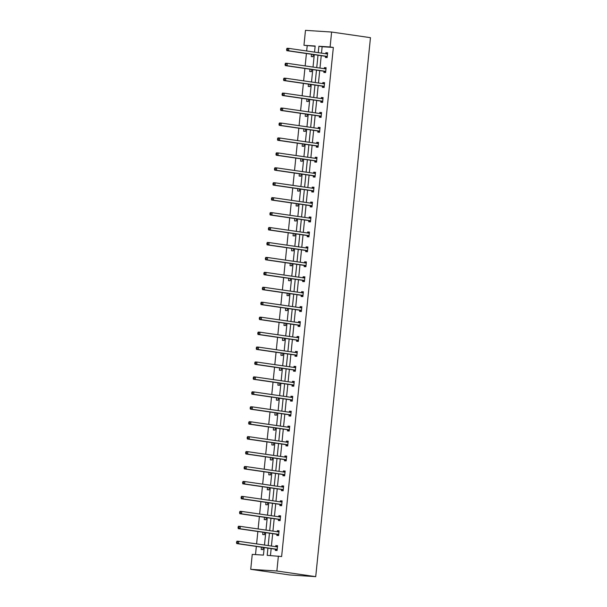 <?xml version="1.0" encoding="UTF-8"?>
<svg xmlns="http://www.w3.org/2000/svg" width="607" height="607" viewBox="0 0 607 607"><rect width="100%" height="100%" fill="white"/><g stroke="black" fill="none" stroke-linecap="round" stroke-linejoin="round"><path stroke-width="0.91" d="M315.132 46.269L303.963 45.29L305.48 30.35L331.619 32.042L370.467 37.68L315.723 576.65L289.585 574.958L250.737 569.32L252.254 554.381L263.446 555.109L264.212 547.575M307.203 45.76L306.672 50.98M306.414 53.515L305.154 65.92M304.896 68.454L303.637 80.852M303.379 83.387L302.119 95.792M301.861 98.326L300.602 110.732M300.344 113.266L299.084 125.664M298.826 128.198L297.567 140.604M297.309 143.138L296.049 155.536M295.791 158.07L294.532 170.476M294.274 173.01L293.014 185.416M292.756 187.95L291.497 200.348M291.239 202.882L289.979 215.288M289.729 217.822L288.462 230.22M288.211 232.754L286.952 245.16M286.694 247.694L285.434 260.1M285.176 262.634L283.917 275.032M283.659 277.566L282.399 289.971M282.141 292.506L280.882 304.904M280.624 307.438L279.364 319.843M279.106 322.378L277.847 334.783M277.589 337.317L276.329 349.715M276.071 352.25L274.812 364.655M274.554 367.189L273.294 379.587M273.036 382.122L271.777 394.527M271.519 397.061L270.259 409.467M270.001 412.001L268.742 424.399M268.484 426.933L267.224 439.339M266.966 441.873L265.707 454.279M265.449 456.805L264.189 469.211M263.931 471.745L262.672 484.151M262.414 486.685L261.154 499.083M260.896 501.617L259.637 514.023M259.379 516.557L258.119 528.963M257.861 531.497L256.602 543.895M256.344 546.429L255.517 554.593M323.979 71.353L323.872 72.423L325.633 72.537L326.118 67.749L324.358 67.635L324.252 68.69M320.944 101.225L320.837 102.295L322.598 102.408L323.083 97.621L321.323 97.507L321.217 98.562M317.909 131.097L317.802 132.167L319.563 132.28L320.056 127.493L318.288 127.379L318.182 128.441M314.874 160.969L314.767 162.046L316.535 162.16L317.021 157.372L315.253 157.259L315.147 158.313M311.839 190.848L311.732 191.918L313.5 192.032L313.986 187.244L312.218 187.131L312.112 188.185M308.804 220.72L308.697 221.79L310.465 221.904L310.951 217.116L309.183 217.002L309.077 218.057M305.769 250.592L305.662 251.662L307.43 251.776L307.916 246.988L306.148 246.874L306.042 247.929M302.734 280.464L302.627 281.534L304.395 281.648L304.881 276.86L303.113 276.746L303.007 277.809M299.699 310.336L299.592 311.414L301.36 311.528L301.846 306.74L300.078 306.626L299.972 307.681M296.671 340.216L296.557 341.286L298.325 341.4L298.811 336.612L297.043 336.498L296.937 337.553M293.636 370.088L293.522 371.158L295.29 371.272L295.776 366.484L294.008 366.37L293.902 367.425M290.601 399.96L290.487 401.03L292.255 401.144L292.741 396.356L290.973 396.242L290.867 397.304M287.566 429.832L287.452 430.902L289.22 431.016L289.706 426.235L287.946 426.114L287.832 427.176M284.531 459.704L284.425 460.781L286.185 460.895L286.671 456.107L284.911 455.994L284.797 457.048M281.496 489.583L281.39 490.653L283.15 490.767L283.636 485.979L281.876 485.866L281.769 486.92M278.461 519.455L278.355 520.525L280.115 520.639L280.601 515.851L278.841 515.738L278.734 516.792M275.426 549.327L275.32 550.397L277.08 550.511L277.574 545.723L275.806 545.61L275.699 546.672M267.93 548.113L267.194 555.344L281.625 556.543L333.342 47.445L322.142 46.724L321.49 53.135M321.232 55.669L319.972 68.067M319.714 70.602L318.455 83.007M318.197 85.541L316.937 97.947M316.679 100.481L315.42 112.879M315.162 115.413L313.902 127.819M313.644 130.353L312.385 142.751M312.127 145.285L310.867 157.691M310.609 160.225L309.35 172.631M309.1 175.165L307.832 187.563M307.582 190.097L306.323 202.503M306.065 205.037L304.805 217.435M304.547 219.969L303.288 232.375M303.03 234.909L301.77 247.315M301.512 249.849L300.253 262.247M299.995 264.781L298.735 277.187M298.477 279.721L297.218 292.119M296.96 294.653L295.7 307.059M295.442 309.593L294.183 321.998M293.925 324.533L292.665 336.931M292.407 339.465L291.148 351.87M290.89 354.405L289.63 366.81M289.372 369.337L288.113 381.742M287.855 384.277L286.595 396.682M286.337 399.216L285.078 411.614M284.82 414.149L283.56 426.554M283.302 429.088L282.043 441.494M281.785 444.028L280.525 456.426M280.267 458.96L279.008 471.366M278.75 473.9L277.49 486.298M277.232 488.832L275.973 501.238M275.715 503.772L274.455 516.178M274.197 518.712L272.938 531.11M272.68 533.644L271.42 546.05M271.162 548.584L270.456 555.557M276.944 534.395L276.838 535.465L278.598 535.579L279.091 530.791L277.323 530.677L277.217 531.732M279.979 504.516L279.873 505.585L281.633 505.707L282.118 500.919L280.358 500.805L280.252 501.86M283.014 474.644L282.908 475.713L284.668 475.827L285.153 471.04L283.393 470.926L283.279 471.988M286.049 444.772L285.935 445.842L287.703 445.955L288.188 441.168L286.428 441.054L286.314 442.108M289.084 414.9L288.97 415.97L290.738 416.083L291.223 411.296L289.456 411.182L289.349 412.236M292.119 385.02L292.005 386.098L293.773 386.211L294.258 381.424L292.491 381.31L292.384 382.364M295.154 355.148L295.04 356.218L296.808 356.332L297.293 351.544L295.526 351.43L295.419 352.492M298.189 325.276L298.075 326.346L299.843 326.46L300.328 321.672L298.561 321.558L298.454 322.613M301.216 295.404L301.11 296.474L302.878 296.588L303.363 291.8L301.596 291.686L301.489 292.741M304.251 265.532L304.145 266.602L305.913 266.716L306.398 261.928L304.631 261.814L304.524 262.869M307.286 235.653L307.18 236.73L308.948 236.844L309.433 232.056L307.666 231.942L307.559 232.997M310.321 205.781L310.215 206.85L311.983 206.964L312.468 202.177L310.701 202.063L310.594 203.125M313.356 175.909L313.25 176.978L315.018 177.092L315.503 172.305L313.736 172.191L313.629 173.245M316.391 146.037L316.285 147.106L318.045 147.22L318.538 142.433L316.771 142.319L316.664 143.373M319.426 116.165L319.32 117.234L321.08 117.348L321.573 112.561L319.806 112.447L319.699 113.501M322.461 86.285L322.355 87.355L324.115 87.476L324.601 82.689L322.841 82.575L322.734 83.629M325.496 56.413L325.39 57.483L327.15 57.597L327.636 52.809L325.876 52.695L325.762 53.757M331.619 32.042L330.102 46.974L318.903 46.253L318.25 52.665M333.342 47.445L330.102 46.974M278.385 556.073L276.868 571.005L315.723 576.65M314.54 52.126L315.162 46.011L303.963 45.29M264.47 545.04L265.729 532.635M265.987 530.101L267.247 517.703M267.505 515.168L268.764 502.763M269.022 500.229L270.282 487.823M270.54 485.289L271.799 472.891M272.057 470.357L273.317 457.951M273.575 455.417L274.834 443.011M275.092 440.485L276.352 428.079M276.61 425.545L277.869 413.139M278.127 410.605L279.387 398.207M279.645 395.673L280.904 383.267M281.162 380.733L282.422 368.328M282.68 365.793L283.939 353.395M284.197 350.861L285.457 338.456M285.715 335.921L286.974 323.523M287.232 320.989L288.492 308.584M288.75 306.049L290.009 293.644M290.267 291.11L291.527 278.712M291.785 276.177L293.044 263.772M293.302 261.238L294.562 248.84M294.82 246.305L296.079 233.9M296.33 231.366L297.597 218.96M297.847 216.426L299.107 204.028M299.365 201.494L300.624 189.088M300.882 186.554L302.142 174.156M302.4 171.622L303.659 159.216M303.917 156.682L305.177 144.276M305.435 141.742L306.694 129.344M306.952 126.81L308.212 114.404M308.47 111.87L309.729 99.472M309.987 96.938L311.247 84.532M311.505 81.998L312.764 69.593M313.022 67.058L314.282 54.66M250.737 569.32L276.868 571.005M318 55.199L316.74 67.597M316.482 70.131L315.223 82.537M314.965 85.071L313.705 97.477M313.447 100.011L312.188 112.409M311.93 114.943L310.67 127.349M310.412 129.883L309.153 142.281M308.895 144.815L307.635 157.221M307.377 159.755L306.118 172.16M305.86 174.695L304.6 187.093M304.342 189.627L303.083 202.032M302.825 204.567L301.565 216.965M301.307 219.499L300.048 231.904M299.79 234.439L298.53 246.844M298.272 249.378L297.013 261.776M296.755 264.311L295.495 276.716M295.237 279.25L293.978 291.656M293.72 294.183L292.46 306.588M292.202 309.122L290.943 321.528M290.685 324.062L289.425 336.46M289.167 338.994L287.908 351.4M287.65 353.934L286.39 366.34M286.132 368.874L284.873 381.272M284.615 383.806L283.355 396.212M283.097 398.746L281.838 411.144M281.58 413.678L280.32 426.084M280.062 428.618L278.803 441.023M278.545 443.558L277.285 455.956M277.035 458.49L275.768 470.895M275.517 473.43L274.258 485.828M274 488.362L272.74 500.767M272.482 503.302L271.223 515.707M270.965 518.241L269.705 530.639M269.447 533.174L268.188 545.579M312.575 51.838L313.5 51.974M313.242 54.509L313.022 56.686L311.262 56.572L311.497 54.251M311.057 66.778L311.983 66.907M311.732 69.441L311.505 71.626L309.745 71.512L309.98 69.19M309.54 81.71L310.465 81.846M310.215 84.381L309.987 86.558L308.227 86.444L308.462 84.13M308.022 96.65L308.955 96.786M308.697 99.32L308.47 101.498L306.71 101.384L306.945 99.062M306.505 111.582L307.438 111.718M307.18 114.253L306.952 116.43L305.192 116.316L305.427 114.002M304.987 126.522L305.92 126.658M305.662 129.192L305.442 131.37L303.675 131.256L303.91 128.934M303.47 141.461L304.403 141.598M304.145 144.132L303.925 146.31L302.157 146.196L302.392 143.874M301.952 156.394L302.885 156.53M302.627 159.064L302.407 161.242L300.64 161.128L300.875 158.814M300.435 171.333L301.368 171.47M301.11 174.004L300.89 176.182L299.122 176.068L299.357 173.746M298.917 186.273L299.85 186.402M299.592 188.936L299.372 191.114L297.605 191L297.84 188.686M297.4 201.205L298.333 201.342M298.075 203.876L297.855 206.054L296.087 205.94L296.322 203.618M295.882 216.145L296.815 216.282M296.557 218.816L296.337 220.994L294.57 220.88L294.805 218.558M294.365 231.077L295.298 231.214M295.04 233.748L294.82 235.926L293.052 235.812L293.287 233.498M292.847 246.017L293.78 246.154M293.522 248.688L293.302 250.866L291.535 250.752L291.77 248.43M291.33 260.957L292.263 261.086M292.005 263.62L291.785 265.805L290.017 265.684L290.252 263.37M289.812 275.889L290.745 276.026M290.487 278.56L290.267 280.738L288.5 280.624L288.735 278.302M288.295 290.829L289.228 290.965M288.97 293.5L288.75 295.677L286.982 295.563L287.217 293.242M286.777 305.761L287.71 305.898M287.452 308.432L287.232 310.609L285.465 310.496L285.7 308.181M285.26 320.701L286.193 320.837M285.935 323.372L285.715 325.549L283.947 325.435L284.182 323.114M283.742 335.641L284.675 335.77M284.417 338.304L284.197 340.489L282.43 340.375L282.665 338.053M282.225 350.573L283.158 350.709M282.9 353.244L282.68 355.421L280.912 355.307L281.147 352.986M280.707 365.513L281.64 365.649M281.382 368.183L281.162 370.361L279.395 370.247L279.63 367.925M279.19 380.445L280.123 380.581M279.865 383.116L279.645 385.293L277.877 385.179L278.112 382.865M277.672 395.385L278.605 395.521M278.347 398.055L278.127 400.233L276.36 400.119L276.595 397.797M276.162 410.324L277.088 410.453M276.83 412.988L276.61 415.173L274.842 415.059L275.077 412.737M274.645 425.257L275.57 425.393M275.312 427.927L275.092 430.105L273.325 429.991L273.567 427.677M273.127 440.196L274.053 440.333M273.795 442.867L273.575 445.045L271.815 444.931L272.05 442.609M271.61 455.129L272.535 455.265M272.277 457.799L272.057 459.977L270.297 459.863L270.532 457.549M270.092 470.068L271.018 470.205M270.768 472.739L270.54 474.917L268.78 474.803L269.015 472.481M268.575 485.008L269.5 485.137M269.25 487.671L269.022 489.857L267.262 489.743L267.497 487.421M267.057 499.94L267.99 500.077M267.733 502.611L267.505 504.789L265.745 504.675L265.98 502.361M265.54 514.88L266.473 515.017M266.215 517.551L265.987 519.729L264.227 519.615L264.462 517.293M264.022 529.812L264.956 529.949M264.698 532.483L264.47 534.661L262.71 534.547L262.945 532.233M262.505 544.752L263.438 544.889M263.18 547.423L262.96 549.601L261.192 549.487L261.427 547.165M322.142 46.724L318.903 46.253M275.722 546.672L277.551 545.898L275.806 545.61M279.076 530.928L277.323 530.677M280.593 515.996L278.841 515.738M282.111 501.056L280.358 500.805M281.792 486.928L283.621 486.146L281.876 485.866M285.146 471.184L283.393 470.926M286.656 456.244L284.911 455.994M286.345 442.116L288.173 441.335L286.428 441.054M289.691 426.372L287.946 426.114M291.208 411.432L289.456 411.182M292.726 396.5L290.973 396.242M292.407 382.364L294.243 381.591L292.491 381.31M295.761 366.628L294.008 366.37M297.278 351.688L295.526 351.43M298.796 336.748L297.043 336.498M300.313 321.816L298.561 321.558M301.831 306.876L300.078 306.626M303.348 291.944L301.596 291.686M303.03 277.809L304.866 277.035L303.113 276.746M306.383 262.065L304.631 261.814M307.901 247.132L306.148 246.874M309.418 232.193L307.666 231.942M309.1 218.065L310.936 217.283L309.183 217.002M312.453 202.321L310.701 202.063M313.971 187.381L312.218 187.131M313.652 173.253L315.481 172.471L313.736 172.191M317.006 157.509L315.253 157.259M318.523 142.569L316.771 142.319M320.041 127.637L318.288 127.379M319.722 113.501L321.551 112.727L319.806 112.447M323.076 97.765L321.323 97.507M324.593 82.825L322.841 82.575M326.111 67.885L324.358 67.635M327.621 52.953L325.876 52.695M236.631 541.823L236.533 542.779L237.238 542.825L237.337 541.869L236.631 541.823L237.011 541.194L238.779 541.307L277.111 546.877A0.964 0.653 93.7 0 0 277.361 546.839L277.46 546.801M237.337 541.869L238.779 541.307L238.536 543.697L236.768 543.584L275.1 549.153A0.964 0.653 93.7 0 1 275.335 549.259L276.921 550.503M277.194 549.441L277.103 549.373A0.964 0.653 93.7 0 0 276.868 549.267L238.536 543.697L237.238 542.825M236.533 542.779L236.768 543.584M238.149 526.884L238.05 527.847L238.756 527.893L238.855 526.929L238.149 526.884L238.528 526.254L240.296 526.368L278.628 531.937A0.964 0.653 93.7 0 0 278.879 531.907L278.977 531.861M238.855 526.929L240.296 526.368L240.053 528.765L238.285 528.651L276.617 534.221A0.964 0.653 93.7 0 1 276.853 534.319L278.431 535.564M278.712 534.509L278.621 534.433A0.964 0.653 93.7 0 0 278.385 534.335L240.053 528.765L238.756 527.893M277.24 531.732L279.068 530.958M238.05 527.847L238.285 528.651M239.666 511.951L239.568 512.907L240.273 512.953L240.372 511.997L239.666 511.951L240.046 511.322L241.814 511.435L280.146 516.997A0.964 0.653 93.7 0 0 280.396 516.967L280.495 516.921M240.372 511.997L241.814 511.435L241.571 513.826L239.803 513.712L278.135 519.281A0.964 0.653 93.7 0 1 278.37 519.387L279.948 520.631M280.229 519.569L280.138 519.501A0.964 0.653 93.7 0 0 279.903 519.395L241.571 513.826L240.273 512.953M278.757 516.8L280.586 516.018M239.568 512.907L239.803 513.712M241.176 497.012L241.085 497.968L241.791 498.013L241.89 497.057L241.176 497.012L241.563 496.382L243.331 496.496L281.663 502.065A0.964 0.653 93.7 0 0 281.914 502.027L282.012 501.989M241.89 497.057L243.331 496.496L243.088 498.893L241.32 498.779L279.652 504.341A0.964 0.653 93.7 0 1 279.888 504.447L281.466 505.692M281.747 504.629L281.656 504.561A0.964 0.653 93.7 0 0 281.42 504.455L243.088 498.893L241.791 498.013M280.275 501.86L282.103 501.086M241.085 497.968L241.32 498.779M242.694 482.079L242.603 483.035L243.308 483.081L243.407 482.125L242.694 482.079L243.081 481.45L244.849 481.563L283.181 487.125A0.964 0.653 93.7 0 0 283.431 487.095L283.53 487.049M243.407 482.125L244.849 481.563L244.606 483.954L242.838 483.84L281.17 489.409A0.964 0.653 93.7 0 1 281.405 489.508L282.983 490.752M283.264 489.697L283.173 489.621A0.964 0.653 93.7 0 0 282.938 489.523L244.606 483.954L243.308 483.081M242.603 483.035L242.838 483.84M244.211 467.14L244.12 468.096L244.826 468.141L244.917 467.185L244.211 467.14L244.598 466.51L246.366 466.624L284.698 472.193A0.964 0.653 93.7 0 0 284.949 472.155L285.047 472.117M244.917 467.185L246.366 466.624L246.123 469.014L244.355 468.9L282.687 474.469A0.964 0.653 93.7 0 1 282.923 474.575L284.501 475.82M284.782 474.757L284.691 474.689A0.964 0.653 93.7 0 0 284.455 474.583L246.123 469.014L244.826 468.141M283.31 471.988L285.138 471.214M244.12 468.096L244.355 468.9M245.729 452.2L245.638 453.163L246.343 453.209L246.434 452.245L245.729 452.2L246.116 451.57L247.884 451.684L286.216 457.253A0.964 0.653 93.7 0 0 286.466 457.223L286.565 457.177M246.434 452.245L247.884 451.684L247.641 454.082L245.873 453.968L284.205 459.529A0.964 0.653 93.7 0 1 284.44 459.636L286.018 460.88M286.299 459.825L286.208 459.749A0.964 0.653 93.7 0 0 285.973 459.651L247.641 454.082L246.343 453.209M284.827 457.048L286.656 456.274M245.638 453.163L245.873 453.968M247.246 437.268L247.155 438.224L247.861 438.269L247.952 437.313L247.246 437.268L247.633 436.638L249.401 436.752L287.733 442.313A0.964 0.653 93.7 0 0 287.984 442.283L288.082 442.237M247.952 437.313L249.401 436.752L249.158 439.142L247.39 439.028L285.722 444.597A0.964 0.653 93.7 0 1 285.958 444.703L287.536 445.948M287.817 444.885L287.726 444.817A0.964 0.653 93.7 0 0 287.49 444.711L249.158 439.142L247.861 438.269M247.155 438.224L247.39 439.028M248.764 422.328L248.665 423.284L249.378 423.329L249.469 422.373L248.764 422.328L249.151 421.698L250.919 421.812L289.251 427.381A0.964 0.653 93.7 0 0 289.501 427.343L289.6 427.305M249.469 422.373L250.919 421.812L250.676 424.21L248.908 424.096L287.24 429.657A0.964 0.653 93.7 0 1 287.475 429.764L289.053 431.008M289.334 429.946L289.243 429.877A0.964 0.653 93.7 0 0 289.008 429.771L250.676 424.21L249.378 423.329M287.862 427.176L289.691 426.402M248.665 423.284L248.908 424.096M250.281 407.396L250.183 408.352L250.896 408.397L250.987 407.441L250.281 407.396L250.668 406.766L252.436 406.88L290.768 412.441A0.964 0.653 93.7 0 0 291.019 412.411L291.117 412.365M250.987 407.441L252.436 406.88L252.193 409.27L250.425 409.156L288.757 414.725A0.964 0.653 93.7 0 1 288.993 414.824L290.571 416.068M290.844 415.013L290.761 414.938A0.964 0.653 93.7 0 0 290.525 414.839L252.193 409.27L250.896 408.397M289.38 412.244L291.208 411.463M250.183 408.352L250.425 409.156M251.799 392.456L251.7 393.412L252.406 393.457L252.504 392.501L251.799 392.456L252.186 391.826L253.954 391.94L292.286 397.509A0.964 0.653 93.7 0 0 292.536 397.471L292.635 397.426M252.504 392.501L253.954 391.94L253.711 394.33L251.943 394.216L290.275 399.785A0.964 0.653 93.7 0 1 290.51 399.892L292.088 401.136M292.362 400.074L292.278 400.005A0.964 0.653 93.7 0 0 292.043 399.899L253.711 394.33L252.406 393.457M290.897 397.304L292.726 396.53M251.7 393.412L251.943 394.216M253.316 377.516L253.218 378.48L253.923 378.525L254.022 377.562L253.316 377.516L253.703 376.886L255.471 377L293.803 382.569A0.964 0.653 93.7 0 0 294.054 382.539L294.152 382.493M254.022 377.562L255.471 377L255.228 379.398L253.46 379.284L291.792 384.846A0.964 0.653 93.7 0 1 292.028 384.952L293.606 386.196M293.879 385.134L293.796 385.066A0.964 0.653 93.7 0 0 293.56 384.959L255.228 379.398L253.923 378.525M253.218 378.48L253.46 379.284M254.834 362.584L254.735 363.54L255.441 363.585L255.539 362.629L254.834 362.584L255.221 361.954L256.989 362.068L295.321 367.63A0.964 0.653 93.7 0 0 295.571 367.599L295.67 367.554M255.539 362.629L256.989 362.068L256.746 364.458L254.978 364.344L293.31 369.913A0.964 0.653 93.7 0 1 293.545 370.02L295.123 371.264M295.397 370.202L295.313 370.133A0.964 0.653 93.7 0 0 295.078 370.027L256.746 364.458L255.441 363.585M293.925 367.432L295.761 366.651M254.735 363.54L254.978 364.344M256.351 347.644L256.253 348.6L256.958 348.646L257.057 347.69L256.351 347.644L256.738 347.014L258.506 347.128L296.838 352.697A0.964 0.653 93.7 0 0 297.081 352.659L297.187 352.621M257.057 347.69L258.506 347.128L258.263 349.526L256.495 349.412L294.827 354.974A0.964 0.653 93.7 0 1 295.063 355.08L296.641 356.324M296.914 355.262L296.831 355.194A0.964 0.653 93.7 0 0 296.595 355.087L258.263 349.526L256.958 348.646M295.442 352.492L297.278 351.719M256.253 348.6L256.495 349.412M257.869 332.712L257.77 333.668L258.476 333.713L258.574 332.757L257.869 332.712L258.256 332.075L260.024 332.196L298.356 337.758A0.964 0.653 93.7 0 0 298.598 337.727L298.705 337.682M258.574 332.757L260.024 332.196L259.773 334.586L258.013 334.472L296.345 340.041A0.964 0.653 93.7 0 1 296.58 340.14L298.158 341.384M298.432 340.33L298.348 340.254A0.964 0.653 93.7 0 0 298.113 340.155L259.773 334.586L258.476 333.713M296.96 337.56L298.796 336.779M257.77 333.668L258.013 334.472M259.386 317.772L259.288 318.728L259.993 318.774L260.092 317.818L259.386 317.772L259.773 317.142L261.541 317.256L299.873 322.825A0.964 0.653 93.7 0 0 300.116 322.787L300.222 322.742M260.092 317.818L261.541 317.256L261.291 319.646L259.53 319.532L297.862 325.102A0.964 0.653 93.7 0 1 298.098 325.208L299.676 326.452M299.949 325.39L299.866 325.322A0.964 0.653 93.7 0 0 299.63 325.215L261.291 319.646L259.993 318.774M298.477 322.62L300.313 321.847M259.288 318.728L259.53 319.532M260.904 302.832L260.805 303.796L261.511 303.841L261.609 302.878L260.904 302.832L261.291 302.203L263.051 302.316L301.391 307.886A0.964 0.653 93.7 0 0 301.633 307.848L301.74 307.81M261.609 302.878L263.051 302.316L262.808 304.714L261.048 304.6L299.38 310.162A0.964 0.653 93.7 0 1 299.615 310.268L301.193 311.512M301.467 310.45L301.375 310.382A0.964 0.653 93.7 0 0 301.148 310.276L262.808 304.714L261.511 303.841M299.995 307.681L301.831 306.907M260.805 303.796L261.048 304.6M262.421 287.9L262.323 288.856L263.028 288.902L263.127 287.946L262.421 287.9L262.808 287.27L264.569 287.384L302.908 292.946A0.964 0.653 93.7 0 0 303.151 292.915L303.257 292.87M263.127 287.946L264.569 287.384L264.326 289.774L262.565 289.66L300.897 295.23A0.964 0.653 93.7 0 1 301.133 295.336L302.711 296.58M302.984 295.518L302.893 295.45A0.964 0.653 93.7 0 0 302.665 295.343L264.326 289.774L263.028 288.902M301.512 292.749L303.348 291.967M262.323 288.856L262.565 289.66M263.939 272.96L263.84 273.916L264.546 273.962L264.644 273.006L263.939 272.96L264.326 272.331L266.086 272.444L304.426 278.014A0.964 0.653 93.7 0 0 304.668 277.976L304.775 277.938M264.644 273.006L266.086 272.444L265.843 274.842L264.083 274.728L302.415 280.29A0.964 0.653 93.7 0 1 302.65 280.396L304.228 281.64M304.502 280.578L304.411 280.51A0.964 0.653 93.7 0 0 304.175 280.404L265.843 274.842L264.546 273.962M263.84 273.916L264.083 274.728M265.456 258.028L265.358 258.984L266.063 259.03L266.162 258.074L265.456 258.028L265.843 257.391L267.604 257.505L305.936 263.074A0.964 0.653 93.7 0 0 306.186 263.043L306.292 262.998M266.162 258.074L267.604 257.505L267.361 259.902L265.6 259.788L303.932 265.358A0.964 0.653 93.7 0 1 304.168 265.456L305.746 266.701M306.019 265.646L305.928 265.57A0.964 0.653 93.7 0 0 305.693 265.471L267.361 259.902L266.063 259.03M304.547 262.877L306.383 262.095M265.358 258.984L265.6 259.788M266.974 243.088L266.875 244.044L267.581 244.09L267.679 243.134L266.974 243.088L267.361 242.459L269.121 242.572L307.453 248.142A0.964 0.653 93.7 0 0 307.703 248.104L307.802 248.058M267.679 243.134L269.121 242.572L268.878 244.962L267.118 244.849L305.45 250.418A0.964 0.653 93.7 0 1 305.685 250.524L307.263 251.768M307.537 250.706L307.445 250.638A0.964 0.653 93.7 0 0 307.21 250.532L268.878 244.962L267.581 244.09M306.065 247.937L307.901 247.163M266.875 244.044L267.118 244.849M268.491 228.149L268.393 229.105L269.098 229.15L269.197 228.194L268.491 228.149L268.878 227.519L270.639 227.633L308.971 233.202A0.964 0.653 93.7 0 0 309.221 233.164L309.32 233.126M269.197 228.194L270.639 227.633L270.396 230.03L268.628 229.916L306.967 235.478A0.964 0.653 93.7 0 1 307.203 235.584L308.781 236.829M309.054 235.766L308.963 235.698A0.964 0.653 93.7 0 0 308.728 235.592L270.396 230.03L269.098 229.15M307.582 232.997L309.418 232.223M268.393 229.105L268.628 229.916M270.009 213.216L269.91 214.172L270.616 214.218L270.714 213.262L270.009 213.216L270.396 212.587L272.156 212.7L310.488 218.262A0.964 0.653 93.7 0 0 310.738 218.232L310.837 218.186M270.714 213.262L272.156 212.7L271.913 215.09L270.145 214.977L308.485 220.546A0.964 0.653 93.7 0 1 308.72 220.652L310.298 221.896M310.572 220.834L310.481 220.766A0.964 0.653 93.7 0 0 310.245 220.66L271.913 215.09L270.616 214.218M269.91 214.172L270.145 214.977M271.526 198.277L271.428 199.233L272.133 199.278L272.232 198.322L271.526 198.277L271.906 197.647L273.674 197.761L312.006 203.33A0.964 0.653 93.7 0 0 312.256 203.292L312.355 203.254M272.232 198.322L273.674 197.761L273.431 200.158L271.663 200.044L310.002 205.606A0.964 0.653 93.7 0 1 310.23 205.712L311.816 206.957M312.089 205.894L311.998 205.826A0.964 0.653 93.7 0 0 311.763 205.72L273.431 200.158L272.133 199.278M310.617 203.125L312.446 202.351M271.428 199.233L271.663 200.044M273.044 183.337L272.945 184.3L273.651 184.346L273.749 183.382L273.044 183.337L273.423 182.707L275.191 182.821L313.523 188.39A0.964 0.653 93.7 0 0 313.773 188.36L313.872 188.314M273.749 183.382L275.191 182.821L274.948 185.218L273.18 185.105L311.52 190.674A0.964 0.653 93.7 0 1 311.748 190.773L313.333 192.017M313.607 190.962L313.516 190.886A0.964 0.653 93.7 0 0 313.28 190.788L274.948 185.218L273.651 184.346M312.135 188.185L313.963 187.411M272.945 184.3L273.18 185.105M274.561 168.405L274.463 169.361L275.168 169.406L275.267 168.45L274.561 168.405L274.941 167.775L276.709 167.889L315.041 173.458A0.964 0.653 93.7 0 0 315.291 173.42L315.39 173.374M275.267 168.45L276.709 167.889L276.466 170.279L274.698 170.165L313.03 175.734A0.964 0.653 93.7 0 1 313.265 175.84L314.851 177.085M315.124 176.022L315.033 175.954A0.964 0.653 93.7 0 0 314.798 175.848L276.466 170.279L275.168 169.406M274.463 169.361L274.698 170.165M276.079 153.465L275.98 154.421L276.686 154.466L276.784 153.51L276.079 153.465L276.458 152.835L278.226 152.949L316.558 158.518A0.964 0.653 93.7 0 0 316.808 158.48L316.907 158.442M276.784 153.51L278.226 152.949L277.983 155.346L276.215 155.233L314.547 160.794A0.964 0.653 93.7 0 1 314.783 160.901L316.368 162.145M316.642 161.083L316.55 161.014A0.964 0.653 93.7 0 0 316.315 160.908L277.983 155.346L276.686 154.466M315.17 158.313L316.998 157.539M275.98 154.421L276.215 155.233M277.596 138.533L277.498 139.489L278.203 139.534L278.302 138.578L277.596 138.533L277.976 137.903L279.744 138.017L318.076 143.578A0.964 0.653 93.7 0 0 318.326 143.548L318.425 143.502M278.302 138.578L279.744 138.017L279.501 140.407L277.733 140.293L316.065 145.862A0.964 0.653 93.7 0 1 316.3 145.961L317.886 147.213M318.159 146.15L318.068 146.082A0.964 0.653 93.7 0 0 317.833 145.976L279.501 140.407L278.203 139.534M316.687 143.381L318.516 142.599M277.498 139.489L277.733 140.293M279.114 123.593L279.015 124.549L279.721 124.594L279.819 123.638L279.114 123.593L279.493 122.963L281.261 123.077L319.593 128.646A0.964 0.653 93.7 0 0 319.843 128.608L319.942 128.57M279.819 123.638L281.261 123.077L281.018 125.474L279.25 125.353L317.582 130.922A0.964 0.653 93.7 0 1 317.818 131.029L319.403 132.273M319.677 131.211L319.586 131.142A0.964 0.653 93.7 0 0 319.35 131.036L281.018 125.474L279.721 124.594M318.205 128.441L320.033 127.667M279.015 124.549L279.25 125.353M280.631 108.653L280.533 109.617L281.238 109.662L281.337 108.699L280.631 108.653L281.011 108.023L282.779 108.137L321.111 113.706A0.964 0.653 93.7 0 0 321.361 113.676L321.46 113.63M281.337 108.699L282.779 108.137L282.536 110.535L280.768 110.421L319.1 115.99A0.964 0.653 93.7 0 1 319.335 116.089L320.913 117.333M321.194 116.278L321.103 116.203A0.964 0.653 93.7 0 0 320.868 116.104L282.536 110.535L281.238 109.662M280.533 109.617L280.768 110.421M282.141 93.721L282.05 94.677L282.756 94.722L282.854 93.766L282.141 93.721L282.528 93.091L284.296 93.205L322.628 98.766A0.964 0.653 93.7 0 0 322.878 98.736L322.977 98.691M282.854 93.766L284.296 93.205L284.053 95.595L282.285 95.481L320.617 101.05A0.964 0.653 93.7 0 1 320.853 101.157L322.431 102.401M322.712 101.339L322.62 101.27A0.964 0.653 93.7 0 0 322.385 101.164L284.053 95.595L282.756 94.722M321.24 98.569L323.068 97.788M282.05 94.677L282.285 95.481M283.659 78.781L283.568 79.737L284.273 79.783L284.372 78.827L283.659 78.781L284.046 78.151L285.814 78.265L324.146 83.834A0.964 0.653 93.7 0 0 324.396 83.796L324.495 83.758M284.372 78.827L285.814 78.265L285.571 80.663L283.803 80.549L322.135 86.111A0.964 0.653 93.7 0 1 322.37 86.217L323.948 87.461M324.229 86.399L324.138 86.331A0.964 0.653 93.7 0 0 323.903 86.224L285.571 80.663L284.273 79.783M322.757 83.629L324.586 82.856M283.568 79.737L283.803 80.549M285.176 63.849L285.085 64.805L285.791 64.85L285.889 63.894L285.176 63.849L285.563 63.219L287.331 63.333L325.663 68.895A0.964 0.653 93.7 0 0 325.913 68.864L326.012 68.819M285.889 63.894L287.331 63.333L287.088 65.723L285.32 65.609L323.652 71.178A0.964 0.653 93.7 0 1 323.888 71.277L325.466 72.529M325.747 71.467L325.656 71.391A0.964 0.653 93.7 0 0 325.42 71.292L287.088 65.723L285.791 64.85M324.275 68.697L326.103 67.916M285.085 64.805L285.32 65.609M286.694 48.909L286.603 49.865L287.308 49.911L287.399 48.955L286.694 48.909L287.081 48.279L288.849 48.393L327.181 53.962A0.964 0.653 93.7 0 0 327.431 53.924L327.53 53.886M287.399 48.955L288.849 48.393L288.606 50.783L286.838 50.669L325.17 56.239A0.964 0.653 93.7 0 1 325.405 56.345L326.983 57.589M327.264 56.527L327.173 56.459A0.964 0.653 93.7 0 0 326.938 56.352L288.606 50.783L287.308 49.911M325.792 53.757L327.621 52.984M286.603 49.865L286.838 50.669M277.103 549.373L275.335 549.259M276.868 549.267L275.1 549.153M277.361 546.839L276.488 546.786M278.621 534.433L276.853 534.319M278.385 534.335L276.617 534.221M278.879 531.907L278.006 531.846M280.138 519.501L278.37 519.387M279.903 519.395L278.135 519.281M280.396 516.967L279.524 516.914M281.656 504.561L279.888 504.447M281.42 504.455L279.652 504.341M281.914 502.027L281.041 501.974M283.173 489.621L281.405 489.508M282.938 489.523L281.17 489.409M283.431 487.095L282.558 487.034M284.691 474.689L282.923 474.575M284.455 474.583L282.687 474.469M284.949 472.155L284.076 472.102M286.208 459.749L284.44 459.636M285.973 459.651L284.205 459.529M286.466 457.223L285.594 457.162M287.726 444.817L285.958 444.703M287.49 444.711L285.722 444.597M287.984 442.283L287.111 442.23M289.243 429.877L287.475 429.764M289.008 429.771L287.24 429.657M289.501 427.343L288.628 427.29M290.761 414.938L288.993 414.824M290.525 414.839L288.757 414.725M291.019 412.411L290.146 412.35M292.278 400.005L290.51 399.892M292.043 399.899L290.275 399.785M292.536 397.471L291.663 397.418M293.796 385.066L292.028 384.952M293.56 384.959L291.792 384.846M294.054 382.539L293.181 382.478M295.313 370.133L293.545 370.02M295.078 370.027L293.31 369.913M295.571 367.599L294.699 367.538M296.831 355.194L295.063 355.08M296.595 355.087L294.827 354.974M297.081 352.659L296.216 352.606M298.348 340.254L296.58 340.14M298.113 340.155L296.345 340.041M298.598 337.727L297.733 337.667M299.866 325.322L298.098 325.208M299.63 325.215L297.862 325.102M300.116 322.787L299.251 322.734M301.375 310.382L299.615 310.268M301.148 310.276L299.38 310.162M301.633 307.848L300.769 307.795M302.893 295.45L301.133 295.336M302.665 295.343L300.897 295.23M303.151 292.915L302.278 292.855M304.411 280.51L302.65 280.396M304.175 280.404L302.415 280.29M304.668 277.976L303.796 277.923M305.928 265.57L304.168 265.456M305.693 265.471L303.932 265.358M306.186 263.043L305.313 262.983M307.445 250.638L305.685 250.524M307.21 250.532L305.45 250.418M307.703 248.104L306.831 248.051M308.963 235.698L307.203 235.584M308.728 235.592L306.967 235.478M309.221 233.164L308.348 233.111M310.481 220.766L308.72 220.652M310.245 220.66L308.485 220.546M310.738 218.232L309.866 218.171M311.998 205.826L310.23 205.712M311.763 205.72L310.002 205.606M312.256 203.292L311.383 203.239M313.516 190.886L311.748 190.773M313.28 190.788L311.52 190.674M313.773 188.36L312.901 188.299M315.033 175.954L313.265 175.84M314.798 175.848L313.03 175.734M315.291 173.42L314.418 173.367M316.55 161.014L314.783 160.901M316.315 160.908L314.547 160.794M316.808 158.48L315.936 158.427M318.068 146.082L316.3 145.961M317.833 145.976L316.065 145.862M318.326 143.548L317.453 143.487M319.586 131.142L317.818 131.029M319.35 131.036L317.582 130.922M319.843 128.608L318.971 128.555M321.103 116.203L319.335 116.089M320.868 116.104L319.1 115.99M321.361 113.676L320.488 113.615M322.62 101.27L320.853 101.157M322.385 101.164L320.617 101.05M322.878 98.736L322.006 98.683M324.138 86.331L322.37 86.217M323.903 86.224L322.135 86.111M324.396 83.796L323.523 83.743M325.656 71.391L323.888 71.277M325.42 71.292L323.652 71.178M325.913 68.864L325.041 68.803M327.173 56.459L325.405 56.345M326.938 56.352L325.17 56.239M327.431 53.924L326.558 53.871"/></g></svg>
